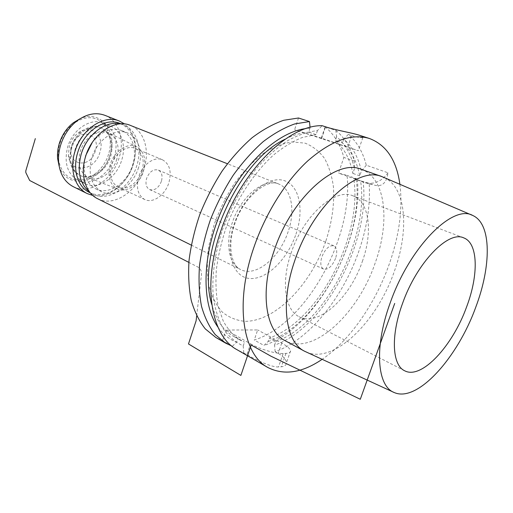 <?xml version="1.0" encoding="UTF-8"?>
<svg xmlns="http://www.w3.org/2000/svg" width="513" height="513" viewBox="0 0 513 513"><rect width="100%" height="100%" fill="white"/><g stroke="black" fill="none" stroke-linecap="round" stroke-linejoin="round"><path stroke-width="0.38" stroke-dasharray="2.56 1.92" d="M335.88 130.392C344.608 137.606 350.738 147.834 354.291 161.069L354.483 168.668C351.322 154.83 345.358 144.198 336.592 136.772L335.88 130.392L325.133 126.891C333.957 134.092 340.202 144.281 343.87 157.44L338.503 173.08L347.064 175.331C353.572 237.654 306.421 323.716 254.262 340.029L257.673 329.955L226.092 330.026L250.536 343.8L246.888 354.579L237.102 349.751M325.133 126.891L321.324 138.112L358.318 150.713L294.577 129.731L321.324 138.112M298.502 117.996L294.577 129.731M231.684 345.98L222.571 340.568L215.787 337.451M222.571 340.568L226.092 330.026M325.909 240.911C332.02 222.052 334.534 204.065 333.444 186.944C331.975 176.171 329.038 166.712 324.626 158.568C319.4 151.399 312.911 146.269 305.152 143.178L292.198 141.902C282.746 143.339 272.954 147.289 262.829 153.753C252.762 161.614 243.297 171.515 234.428 183.455C226.188 196.306 219.41 210.048 214.101 224.675L208.701 246.477C206.854 260.745 206.899 273.827 208.849 285.728C211.824 296.61 216.332 305.415 222.366 312.148C229.093 317.547 236.692 320.606 245.163 321.337C275.77 321.35 311.077 284.196 325.909 240.911M97.727 198.781C113.963 207.348 137.452 191.304 144.044 168.63C150.027 150.38 144.224 130.61 130.334 125.384M138.561 167.514C133.297 185.668 114.553 198.441 101.638 191.727C91.147 185.45 87.858 174.202 91.769 157.985C96.957 139.735 115.367 127.371 127.724 133.014C138.683 137.234 143.319 152.932 138.561 167.514M92.308 142.383C101.536 131.097 111.334 127.16 121.696 130.571C132.668 134.797 137.356 150.424 132.636 164.917C127.423 182.961 108.711 195.607 95.784 188.893C86.306 183.487 82.664 173.58 84.85 159.165M121.01 123.845L123.646 124.89C136.817 129.879 142.383 148.539 136.759 165.763C130.565 187.181 108.301 202.25 92.879 194.145L89.897 192.356M123.646 124.89L120.318 123.883M120.087 123.473C133.258 128.468 138.863 147.077 133.271 164.237C127.109 185.578 104.876 200.564 89.442 192.452M92.84 195.479C108.653 198.897 127.57 183.718 133.399 163.98C138.119 146.647 135.188 133.309 124.608 123.966M104.889 115.329C118.843 120.587 124.903 139.978 119.144 157.754C112.828 179.858 89.525 195.235 73.212 186.642M99.9 152.329C94.995 171.336 69.89 174.362 68.421 155.202L69.351 145.839C71.089 140.357 74.09 136.028 78.354 132.848C91.199 122.921 105.421 136.567 99.9 152.329M70.916 147.584L69.697 159.671C70.704 167.187 73.975 172.355 79.509 175.177C90.262 180.704 105.716 170.54 109.91 155.805C113.251 142.3 110.148 132.931 100.612 127.686C94.802 125.473 88.775 126.512 82.522 130.802C77.027 134.906 73.16 140.498 70.916 147.584M80.342 175.574C91.096 181.095 106.557 170.925 110.75 156.176C114.098 142.659 111 133.277 101.465 128.038C91.09 123.267 75.892 133.175 71.756 147.962C68.633 161.146 71.499 170.348 80.342 175.574L79.509 175.177M114.482 156.959C109.429 174.67 90.827 186.931 77.861 180.198C67.312 173.926 63.901 162.89 67.626 147.09C72.59 129.327 90.814 117.451 103.228 123.094C114.777 129.398 118.529 140.684 114.482 156.959M110.571 126.07C121.568 130.302 126.345 145.801 121.703 160.127C116.586 177.973 97.945 190.381 84.991 183.654C74.456 177.376 71.083 166.276 74.86 150.354C79.887 132.444 98.169 120.427 110.571 126.07L103.228 123.094M116.829 159.113C112.975 172.503 99.375 182.096 89.339 178.024C80.227 173.522 77.2 164.673 80.246 151.476C84.331 136.888 99.618 127.493 109.307 133.072C117.413 138.35 119.92 147.032 116.829 159.113M136.92 146.936C128.147 141.87 114.123 150.854 110.218 164.526C107.262 176.882 109.904 185.116 118.131 189.22C127.224 192.92 139.76 183.776 143.454 171.182C146.429 159.832 144.249 151.752 136.92 146.936L109.307 133.072M142.056 170.906C138.574 182.84 126.403 191.227 118.118 187.008C111.225 182.929 109.096 175.536 111.731 164.833C115.181 152.848 127.218 144.634 135.272 148.411C142.569 152.502 144.833 160.005 142.056 170.906M162.429 159.774C169.656 163.871 171.804 171.522 168.873 182.711C165.237 194.972 152.977 203.738 144.762 199.544C137.926 195.466 135.907 187.931 138.69 176.921C142.3 164.596 154.445 156.016 162.429 159.774L135.272 148.411M161.415 181.281C158.594 188.066 154.663 190.83 149.623 189.586C146.218 187.585 145.211 183.866 146.596 178.441C149.411 171.675 153.31 168.88 158.299 170.059C161.794 172.067 162.833 175.805 161.415 181.281M335.585 258.315C332.193 266.35 328.185 269.941 323.568 269.088C320.574 267.19 320.029 263.06 321.927 256.699C325.338 248.651 329.327 245.034 333.892 245.849C336.964 247.766 337.528 251.921 335.585 258.315M362.338 261.476C372.964 232.152 369.597 201.833 352.873 195.806C335.149 187.553 303.311 215.563 291.121 253.05C280.842 282.548 285.113 310.218 299.156 316.72C318.406 327.198 350.232 297.611 362.338 261.476M306.383 352.11C333.995 364.551 377.19 321.471 394.369 271.268C409.355 230.427 406.469 187.392 383.987 177.44M361.223 169.303C385.872 177.735 390.29 221.578 375.176 262.996C358.087 313.725 312.981 356.279 285.087 340.677M399.896 184.263C402.897 208.868 399.287 235.659 389.066 264.637C375.189 303.792 349.744 340.645 322.113 359.35M275.148 351.674L274.551 345.121C324.8 328.006 370.61 241.379 363.101 181.519L369.174 183.359C370.508 204.988 367.013 227.753 358.69 251.659C342.729 297.745 308.954 339.965 275.148 351.674L278.206 353.38C283.586 356.548 286.331 359.703 286.434 362.845C286.325 365.096 284.632 366.404 281.348 366.776L278.527 366.942C271.274 367.372 256.199 360.004 246.888 354.579M274.551 345.121L275.782 341.536L269.299 337.99L268.081 341.549L263.964 345.441L254.262 340.029M250.536 343.8C259.944 349.212 275.853 353.938 283.157 353.502L285.959 353.393C289.178 353.233 290.717 352.386 290.576 350.841C290.146 348.705 287.197 346.121 281.74 343.094L257.673 329.955M243.778 352.79L243.207 345.916C235.563 342.363 228.945 336.72 223.347 328.974C218.487 320.067 215.133 309.39 213.273 296.944C211.677 277.251 214.633 254.371 222.026 231.017C230.555 207.297 242.187 186.245 256.904 167.866C266.856 156.747 277.071 147.693 287.562 140.709C297.97 135.041 307.935 131.681 317.438 130.629L322.106 125.685M387.982 172.791C381.755 181.39 374.176 184.712 365.243 182.756L373.599 184.917C381.717 187.412 386.513 183.372 387.982 172.791L366.295 165.244C362.883 151.931 356.881 141.659 348.282 134.432L343.729 139.138C352.425 146.571 358.311 157.228 361.396 171.118L359.741 175.876C356.952 161.524 351.181 150.54 342.428 142.935L335.303 140.549C344.127 148.148 349.975 159.094 352.848 173.4L354.483 168.668M366.295 165.244L361.396 171.118M317.438 130.629L316.098 134.605L308.832 132.168L310.076 127.416M336.592 136.772L335.303 140.549M343.729 139.138L342.428 142.935M347.731 147.019L351.674 135.541L348.282 134.432M354.291 161.069L343.87 157.44M268.081 341.549C318.445 324.787 364.089 238.667 356.253 179.031L357.343 179.063C363.345 241.751 315.957 328.589 263.964 345.441M357.343 179.063L347.064 175.331M232.421 346.243L236.628 342.171L237.885 338.439L233.665 336.406C223.367 330.577 216.076 319.945 211.792 304.498M310.16 128.212L306.248 128.539M217.987 327.204C223.129 334.431 229.343 339.42 236.628 342.171M285.247 139.164C293.5 134.932 301.362 132.598 308.832 132.168M356.253 179.031L353.707 178.37C362.98 235.736 318.611 321.33 269.299 337.99M316.098 134.605L302.542 137.401C293.032 141.19 283.42 147.007 273.711 154.843C254.461 172.079 237.077 198.358 226.271 227.118C221.456 241.585 218.147 255.795 216.345 269.735C215.46 283.24 216.088 295.584 218.237 306.761L223.347 321.285C227.964 329.429 233.607 335.714 240.27 340.145L244.47 342.165L237.885 338.439M275.782 341.536C324.979 324.543 369.52 238.442 360.575 180.865L353.707 178.37M359.741 175.876L352.848 173.4M243.207 345.916L244.47 342.165M363.101 181.519L360.575 180.865M364.025 182.365L338.503 173.08M372.406 184.533L369.174 183.359M351.674 135.541C357.728 137.394 361.46 138.061 362.864 137.542C363.736 137.099 362.524 136.311 359.215 135.188M196.671 315.873L201.417 274.923C201.66 271.249 200.557 268.658 198.095 267.145L188.855 262.393M95.264 151.072C90.339 169.771 65.677 165.237 71.846 146.09C77.271 126.698 101.696 132.623 95.264 151.072M295.963 234.172C304.549 209.317 299.252 184.039 282.958 180.275C266.818 176.094 242.905 197.056 233.87 224.918C224.591 252.742 233.075 277.693 250.03 278.501C266.863 279.726 287.588 259.071 295.963 234.172M288.171 231.587C279.861 257.52 255.827 277.636 240.635 269.549C229.228 264.362 225.072 244.021 232.165 223.117C240.443 196.633 264.33 177.338 278.649 183.994C291.685 188.867 295.501 210.644 288.171 231.587M59.078 165.846C66.876 191.849 102.78 182.365 110.013 154.586C117.996 131.61 100.612 109.038 79.99 118.779M108.583 154.176C103.786 170.059 88.723 182.019 75.629 179.697C62.471 177.62 54.635 160.813 59.816 143.807C64.798 126.769 81.368 114.822 94.264 118.298C107.236 121.53 113.559 138.33 108.583 154.176M281.74 343.094L278.206 353.38M321.497 138.831L325.569 126.814M283.157 353.502L278.527 366.942M285.959 353.393L281.348 366.776M191.24 245.092L240.635 269.549C231.773 266.067 227.086 246.477 234.556 224.611C243.207 196.716 268.068 177.94 278.649 183.994L227.387 163.737M95.784 188.893L101.638 191.727M121.696 130.571L127.724 133.014M90.333 192.894L92.879 194.145M68.421 155.202L69.697 159.671M78.354 132.848L82.522 130.802M101.465 128.038L100.612 127.686M84.991 183.654L77.861 180.198M118.131 189.22L89.339 178.024M144.762 199.544L118.118 187.008M323.568 269.088L149.623 189.586M333.892 245.849L158.299 170.059M463.669 237.852L352.873 195.806M472.89 215.55L472.088 215.21M394.253 392.541L393.465 392.182M240.27 340.145L233.665 336.406M290.576 350.841L286.434 362.845M365.243 182.756L373.599 184.917M362.864 137.542L358.318 150.713M404.622 370.752L299.156 316.72"/><path stroke-width="0.77" d="M231.684 345.98L225.688 343.165L215.787 337.451L205.335 328.936C199.307 321.362 194.626 311.936 191.298 300.656C188.861 288.441 188.111 275 189.041 260.335C190.983 245.208 194.6 229.856 199.897 214.274C206.091 198.884 213.568 184.379 222.328 170.771C231.652 157.966 241.578 146.949 252.12 137.715C262.778 129.686 273.314 123.87 283.708 120.273L298.502 117.996L309.461 121.568L310.076 127.416M227.387 163.737L130.334 125.384C114.957 118.484 92 133.893 85.53 156.715C79.855 174.696 85.581 193.144 97.727 198.781L191.24 245.092M84.85 159.165L85.825 155.304L92.308 142.383M89.897 192.356C79.772 184.039 76.854 171.368 81.15 154.342C86.8 134.566 105.845 120.196 120.318 123.883M90.333 192.894L89.442 192.452C77.848 187.091 72.333 169.668 77.649 152.759C83.69 131.302 105.428 116.887 120.087 123.473L121.01 123.845M124.608 123.966L119.446 121.081C104.036 114.181 81.176 129.321 74.834 151.867C69.261 169.636 75.071 187.931 87.236 193.587L92.84 195.479M87.236 193.587L73.212 186.642C64.753 182.179 59.893 174.074 58.636 162.32C58.213 156.779 58.848 151.143 60.547 145.397C63.759 135.175 69.268 126.987 77.072 120.818C86.639 113.873 95.912 112.039 104.889 115.329L119.446 121.081M402.41 303.792C416.729 262.662 448.324 230.279 463.669 237.852C478.315 243.098 478.7 274.994 466.644 306.806C452.678 345.897 421.449 379.973 404.622 370.752C392.278 365.218 390.521 336.188 402.41 303.792M475.743 307.236C491.371 266.106 491.71 223.944 472.89 215.55C453.146 203.674 409.65 246.689 390.085 303.215C373.862 347.66 377.177 386.392 394.253 392.541C417.422 402.91 457.602 357.696 475.743 307.236M472.088 215.21L382.018 176.652C357.753 165.667 312.577 206.168 294.776 260.604C279.944 303.132 285.613 342.03 304.478 351.187L285.087 340.677C265.856 331.295 259.616 292.776 274.025 251.03C291.275 197.595 336.413 158.203 361.223 169.303L382.018 176.652M393.465 392.182L304.478 351.187M322.113 359.35C302.029 372.951 283.926 375.657 267.799 367.462C243.066 354.65 234.492 304.215 253.473 248.6C265.016 214.171 285.626 181.23 307.851 160.813C331.206 140.536 351.758 133.104 369.507 138.523L359.215 135.188C352.38 132.918 335.662 130.167 325.569 126.814L322.106 125.685C287.876 124.659 239.09 172.99 220.154 232.992C202.051 286.882 211.696 336.483 237.102 349.751L267.799 367.462M399.896 184.263C396.53 160.242 386.404 144.993 369.507 138.523M225.688 343.165L215.325 334.675C209.362 327.095 204.758 317.637 201.506 306.306C199.153 294.02 198.486 280.483 199.506 265.696C201.532 250.434 205.232 234.935 210.612 219.186C216.884 203.629 224.425 188.964 233.248 175.183C242.623 162.223 252.588 151.053 263.143 141.684C273.82 133.534 284.343 127.615 294.725 123.934L309.461 121.568M306.248 128.539C277.783 131.713 241.835 164.756 221.802 209.964C201.686 255.128 201.263 303.959 217.987 327.204M211.792 304.498C195.953 254.788 237.737 160.736 285.247 139.164M394.709 303.433L360.293 399.268L270.902 356.169L251.178 345.037L240.879 375.413L188.483 343.96L196.101 320.824L196.671 315.873M188.855 262.393L29.671 180.48L25.823 172.573L25.759 170.996L35.326 138.606M79.99 118.779L73.397 122.716C66.69 128.006 61.958 135.034 59.213 143.794L58.001 149.02L57.482 154.24L57.578 158.318L58.636 162.32M59.078 165.846L57.578 158.318L57.462 155.259L57.988 149.001L59.2 143.775C61.932 135.034 66.664 128.019 73.397 122.716L77.072 120.818"/></g></svg>

